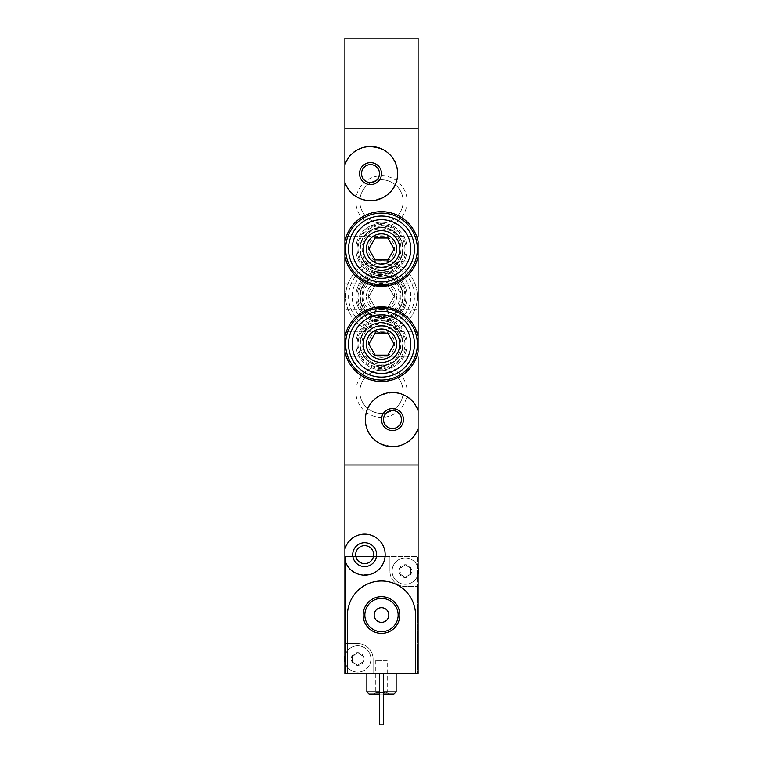 <?xml version="1.0" encoding="UTF-8"?>
<svg xmlns="http://www.w3.org/2000/svg" width="763" height="763" viewBox="0 0 763 763"><rect width="100%" height="100%" fill="white"/><g stroke="black" fill="none" stroke-linecap="round" stroke-linejoin="round"><path stroke-width="0.57" stroke-dasharray="3.81 2.86" d="M344.895 256.349C349.969 274.966 362.167 284.961 381.49 286.325C400.842 284.961 413.05 274.966 418.105 256.349L418.105 241.633C413.021 222.996 400.823 213.001 381.5 211.656C362.158 213.039 349.959 223.034 344.895 241.633M344.895 351.524C349.969 370.15 362.167 380.146 381.481 381.5C400.823 380.155 413.031 370.16 418.105 351.524L418.105 336.807C413.031 318.171 400.833 308.185 381.519 306.831C362.177 308.176 349.969 318.171 344.895 336.807M355.873 201.403A25.627 25.627 0 0 1 394.309 179.219A25.627 25.627 0 0 1 394.309 223.597A25.627 25.627 0 0 1 355.873 201.403M355.873 296.578A25.627 25.627 0 0 1 394.309 274.384A25.627 25.627 0 0 1 394.309 318.772A25.627 25.627 0 0 1 355.873 296.578M355.873 391.753A25.627 25.627 0 0 1 394.309 369.559A25.627 25.627 0 0 1 394.309 413.937A25.627 25.627 0 0 1 355.873 391.753M418.105 128.194L418.105 464.963L344.895 464.963L418.105 464.963L418.105 555.006L344.895 555.006L418.105 555.006L418.105 673.605L344.895 673.605L344.895 128.194L418.105 128.194L344.895 128.194L344.895 38.15L418.105 38.15L418.105 128.194M355.873 344.161A25.627 25.627 0 0 1 381.5 318.543A25.627 25.627 0 0 1 407.127 344.161A25.627 25.627 0 0 1 381.5 369.788A25.627 25.627 0 0 1 355.873 344.161M355.873 248.996A25.627 25.627 0 0 1 381.5 223.368A25.627 25.627 0 0 1 407.127 248.996A25.627 25.627 0 0 1 381.5 274.613A25.627 25.627 0 0 1 355.873 248.996M418.105 410.78C410.456 382.549 363.903 389.75 365.391 419.555C363.865 449.35 410.399 456.627 418.105 428.358M344.895 182.376C352.544 210.598 399.097 203.406 397.609 173.602C399.135 143.806 352.601 136.529 344.895 164.798M344.895 331.352L344.895 356.979L344.895 331.352L418.105 331.352L418.105 356.979L344.895 356.979M344.895 236.177L344.895 261.804L344.895 236.177L418.105 236.177L418.105 261.804L344.895 261.804M344.895 283.769L418.105 283.769L418.105 309.387L344.895 309.387L344.895 283.769L344.895 309.387M403.16 344.161A21.66 21.66 0 0 0 370.675 325.41A21.66 21.66 0 0 0 370.675 362.921A21.66 21.66 0 0 0 403.16 344.161A21.66 21.66 0 0 0 370.675 325.41A21.66 21.66 0 0 0 370.675 362.921A21.66 21.66 0 0 0 403.16 344.161M403.16 248.996A21.66 21.66 0 0 0 370.675 230.235A21.66 21.66 0 0 0 370.675 267.746A21.66 21.66 0 0 0 403.16 248.996A21.66 21.66 0 0 0 370.675 230.235A21.66 21.66 0 0 0 370.675 267.746A21.66 21.66 0 0 0 403.16 248.996M383.484 419.564A9.003 9.003 0 0 1 396.979 411.772A9.003 9.003 0 0 1 396.979 427.366A9.003 9.003 0 0 1 383.484 419.564M361.519 173.583A9.003 9.003 0 0 1 375.014 165.79A9.003 9.003 0 0 1 375.014 181.384A9.003 9.003 0 0 1 361.519 173.583M359.84 391.753A21.66 21.66 0 0 1 392.325 372.993A21.66 21.66 0 0 1 392.325 410.504A21.66 21.66 0 0 1 359.84 391.753A21.66 21.66 0 0 1 392.325 372.993A21.66 21.66 0 0 1 392.325 410.504A21.66 21.66 0 0 1 359.84 391.753M359.84 296.578A21.66 21.66 0 0 1 392.325 277.818A21.66 21.66 0 0 1 392.325 315.338A21.66 21.66 0 0 1 359.84 296.578A21.66 21.66 0 0 1 392.325 277.818A21.66 21.66 0 0 1 392.325 315.338A21.66 21.66 0 0 1 359.84 296.578M359.84 201.403A21.66 21.66 0 0 1 392.325 182.653A21.66 21.66 0 0 1 392.325 220.164A21.66 21.66 0 0 1 359.84 201.403A21.66 21.66 0 0 1 392.325 182.653A21.66 21.66 0 0 1 392.325 220.164A21.66 21.66 0 0 1 359.84 201.403M394.185 296.578L387.842 307.556L375.158 307.556L368.815 296.578L375.158 285.6L387.842 285.6L394.185 296.578L387.842 307.556L375.158 307.556L368.815 296.578L375.158 285.6L387.842 285.6L394.185 296.578M381.5 311.714A15.136 15.136 0 0 0 394.605 289.015A15.136 15.136 0 0 0 368.395 289.015A15.136 15.136 0 0 0 381.5 311.714A15.136 15.136 0 0 0 394.605 289.015A15.136 15.136 0 0 0 368.395 289.015A15.136 15.136 0 0 0 381.5 311.714M381.5 309.759A13.181 13.181 0 0 0 392.916 289.988A13.181 13.181 0 0 0 370.084 289.988A13.181 13.181 0 0 0 381.5 309.759M381.5 325.858A29.28 29.28 0 0 0 406.86 281.938A29.28 29.28 0 0 0 356.14 281.938A29.28 29.28 0 0 0 381.5 325.858M381.5 329.521A32.943 32.943 0 0 0 410.027 280.107A32.943 32.943 0 0 0 352.973 280.107A32.943 32.943 0 0 0 381.5 329.521A32.943 32.943 0 0 0 410.027 280.107A32.943 32.943 0 0 0 352.973 280.107A32.943 32.943 0 0 0 381.5 329.521M381.5 314.881A18.302 18.302 0 0 0 397.351 287.422A18.302 18.302 0 0 0 365.649 287.422A18.302 18.302 0 0 0 381.5 314.881M381.5 317.713A21.135 21.135 0 0 0 399.802 286.011A21.135 21.135 0 0 0 363.198 286.011A21.135 21.135 0 0 0 381.5 317.713M381.5 322.205A25.627 25.627 0 0 0 403.694 283.769A25.627 25.627 0 0 0 359.306 283.769A25.627 25.627 0 0 0 381.5 322.205A25.627 25.627 0 0 0 403.694 283.769A25.627 25.627 0 0 0 359.306 283.769A25.627 25.627 0 0 0 381.5 322.205M381.5 273.154A23.424 23.424 0 0 0 361.214 308.29A23.424 23.424 0 0 0 401.786 308.29A23.424 23.424 0 0 0 381.5 273.154A23.424 23.424 0 0 0 361.214 308.29A23.424 23.424 0 0 0 401.786 308.29A23.424 23.424 0 0 0 381.5 273.154M409.311 319.239A35.871 35.871 0 0 0 381.5 260.708A35.871 35.871 0 0 0 350.436 314.518A35.871 35.871 0 0 0 412.564 314.518A35.871 35.871 0 0 0 381.5 260.708A35.871 35.871 0 0 0 353.689 319.239M353.698 319.249A35.871 35.871 0 0 0 409.302 319.249M410.608 572.746L410.608 569.484A1.278 1.278 0 0 0 409.359 567.319L406.536 565.688A2.241 2.241 0 0 0 409.359 567.319L410.837 567.91A6.409 6.409 0 0 1 405.296 577.515A6.409 6.409 0 0 1 399.745 567.91A6.409 6.409 0 0 1 410.837 567.91L410.608 569.484A2.241 2.241 0 0 0 410.608 572.746L410.837 574.31L409.359 574.901A1.278 1.278 0 0 0 410.608 572.746M406.536 576.532L409.359 574.901A2.241 2.241 0 0 0 406.536 576.532L405.296 577.515L404.047 576.532A1.278 1.278 0 0 0 406.536 576.532M401.224 574.901L404.047 576.532A2.241 2.241 0 0 0 401.224 574.901L399.745 574.31L399.974 572.746A1.278 1.278 0 0 0 401.224 574.901M399.974 569.484L399.974 572.746A2.241 2.241 0 0 0 399.974 569.484L399.745 567.91L401.224 567.319A1.278 1.278 0 0 0 399.974 569.484M404.047 565.688L401.224 567.319A2.241 2.241 0 0 0 404.047 565.688L405.296 564.706L406.536 565.688A1.278 1.278 0 0 0 404.047 565.688M363.026 660.596L363.026 657.334A1.278 1.278 0 0 0 361.776 655.169L358.953 653.538A2.241 2.241 0 0 0 361.776 655.169L363.255 655.76A6.409 6.409 0 0 1 357.704 665.365A6.409 6.409 0 0 1 352.163 655.76A6.409 6.409 0 0 1 363.255 655.76L363.026 657.334A2.241 2.241 0 0 0 363.026 660.596L363.255 662.17L361.776 662.751A1.278 1.278 0 0 0 363.026 660.596M358.953 664.382L361.776 662.751A2.241 2.241 0 0 0 358.953 664.382L357.704 665.365L356.464 664.382A1.278 1.278 0 0 0 358.953 664.382M353.641 662.751L356.464 664.382A2.241 2.241 0 0 0 353.641 662.751L352.163 662.17L352.392 660.596A1.278 1.278 0 0 0 353.641 662.751M352.392 657.334L352.392 660.596A2.241 2.241 0 0 0 352.392 657.334L352.163 655.76L353.641 655.169A1.278 1.278 0 0 0 352.392 657.334M356.464 653.538L353.641 655.169A2.241 2.241 0 0 0 356.464 653.538L357.704 652.556L358.953 653.538A1.278 1.278 0 0 0 356.464 653.538M389.922 571.115L389.922 556.465L345.629 556.465L345.629 643.59L357.704 643.59A15.374 15.374 0 0 1 373.078 658.965L373.078 673.605L373.078 658.965A15.374 15.374 0 0 0 357.704 643.59L345.629 643.59L345.629 673.605L345.629 556.465L417.371 556.465L417.371 673.605L417.371 586.489L405.296 586.489A15.374 15.374 0 0 1 389.922 571.115A15.374 15.374 0 0 0 405.296 586.489L417.371 586.489L417.371 556.465L389.922 556.465L389.922 571.115M344.895 560.071C349.578 582.474 386.202 577.982 385.162 554.634C386.212 531.286 349.549 526.823 344.895 549.207M396.14 673.605L366.86 673.605L396.14 673.605M383.331 673.605L379.669 673.605L383.331 673.605L379.669 673.605L383.331 673.605L383.331 724.85L379.669 724.85L379.669 673.605L379.669 724.85L383.331 724.85L383.331 673.605L383.331 724.85L379.669 724.85L379.669 673.605M347.461 673.605L347.461 615.035C347.155 596.685 363.14 580.662 381.462 580.996C399.822 580.614 415.864 596.704 415.539 615.035L415.539 673.605M373.66 554.644A9.003 9.003 0 0 1 360.165 562.436A9.003 9.003 0 0 1 360.165 546.842A9.003 9.003 0 0 1 373.66 554.644M383.331 691.907L379.669 691.907M366.86 691.907L396.14 691.907M383.331 694.101L379.669 694.101M369.054 694.101L393.946 694.101M388.825 694.101L374.175 694.101L388.825 694.101L387.232 692.518L375.768 692.518L387.232 692.518L387.232 660.424L375.768 660.424L387.232 660.424M364.848 615.035A16.652 16.652 0 0 0 389.826 629.456A16.652 16.652 0 0 0 389.826 600.615A16.652 16.652 0 0 0 364.848 615.035M374.175 615.035A7.325 7.325 0 0 0 385.162 621.378A7.325 7.325 0 0 0 385.162 608.693A7.325 7.325 0 0 0 374.175 615.035M418.105 568.025A13.181 13.181 0 0 0 397.208 560.71A13.181 13.181 0 0 0 397.208 581.52A13.181 13.181 0 0 0 418.105 574.196M344.895 662.046A13.181 13.181 0 0 0 370.885 658.965A13.181 13.181 0 0 0 344.895 655.875M370.885 658.965A13.181 13.181 0 0 1 351.114 670.372A13.181 13.181 0 0 1 351.114 647.549A13.181 13.181 0 0 1 370.885 658.965M418.467 571.115A13.181 13.181 0 0 1 398.706 582.522A13.181 13.181 0 0 1 398.706 559.699A13.181 13.181 0 0 1 418.467 571.115M381.5 359.297A15.136 15.136 0 0 1 368.395 336.597A15.136 15.136 0 0 1 394.605 336.597A15.136 15.136 0 0 1 381.5 359.297M381.5 357.342A13.181 13.181 0 0 1 370.084 337.57A13.181 13.181 0 0 1 392.916 337.57A13.181 13.181 0 0 1 381.5 357.342M375.158 355.148L387.842 355.148L394.185 344.161L387.842 333.183L375.158 333.183L368.815 344.161L375.158 355.148M381.5 365.296A21.135 21.135 0 0 1 363.198 333.593A21.135 21.135 0 0 1 399.802 333.593A21.135 21.135 0 0 1 381.5 365.296M381.5 369.788A25.627 25.627 0 0 1 359.306 331.352A25.627 25.627 0 0 1 403.694 331.352A25.627 25.627 0 0 1 381.5 369.788A25.627 25.627 0 0 1 359.306 331.352A25.627 25.627 0 0 1 403.694 331.352A25.627 25.627 0 0 1 381.5 369.788M381.5 377.103A32.943 32.943 0 0 1 352.973 327.689A32.943 32.943 0 0 1 410.027 327.689A32.943 32.943 0 0 1 381.5 377.103M381.5 320.737A23.424 23.424 0 0 1 401.786 355.873A23.424 23.424 0 0 1 361.214 355.873A23.424 23.424 0 0 1 381.5 320.737A23.424 23.424 0 0 1 401.786 355.873A23.424 23.424 0 0 1 361.214 355.873A23.424 23.424 0 0 1 381.5 320.737M381.5 308.29A35.871 35.871 0 0 1 412.564 362.101A35.871 35.871 0 0 1 350.436 362.101A35.871 35.871 0 0 1 381.5 308.29M381.5 264.122A15.136 15.136 0 0 1 368.395 241.423A15.136 15.136 0 0 1 394.605 241.423A15.136 15.136 0 0 1 381.5 264.122M381.5 262.167A13.181 13.181 0 0 1 370.084 242.405A13.181 13.181 0 0 1 392.916 242.405A13.181 13.181 0 0 1 381.5 262.167M375.158 259.973L387.842 259.973L394.185 248.996L387.842 238.008L375.158 238.008L368.815 248.996L375.158 259.973M381.5 270.121A21.135 21.135 0 0 1 363.198 238.428A21.135 21.135 0 0 1 399.802 238.428A21.135 21.135 0 0 1 381.5 270.121M381.5 274.613A25.627 25.627 0 0 1 359.306 236.177A25.627 25.627 0 0 1 403.694 236.177A25.627 25.627 0 0 1 381.5 274.613A25.627 25.627 0 0 1 359.306 236.177A25.627 25.627 0 0 1 403.694 236.177A25.627 25.627 0 0 1 381.5 274.613M381.5 281.938A32.943 32.943 0 0 1 352.973 232.524A32.943 32.943 0 0 1 410.027 232.524A32.943 32.943 0 0 1 381.5 281.938M381.5 225.562A23.424 23.424 0 0 1 401.786 260.708A23.424 23.424 0 0 1 361.214 260.708A23.424 23.424 0 0 1 381.5 225.562A23.424 23.424 0 0 1 401.786 260.708A23.424 23.424 0 0 1 361.214 260.708A23.424 23.424 0 0 1 381.5 225.562M381.5 213.115A35.871 35.871 0 0 1 412.564 266.926A35.871 35.871 0 0 1 350.436 266.926A35.871 35.871 0 0 1 381.5 213.115M381.5 317.885A21.307 21.307 0 0 0 399.955 285.925A21.307 21.307 0 0 0 363.045 285.925A21.307 21.307 0 0 0 381.5 317.885M381.5 320.994A24.416 24.416 0 0 0 402.645 284.37A24.416 24.416 0 0 0 360.355 284.37A24.416 24.416 0 0 0 381.5 320.994M381.5 365.477A21.307 21.307 0 0 1 363.045 333.507A21.307 21.307 0 0 1 399.955 333.507A21.307 21.307 0 0 1 381.5 365.477M381.5 368.577A24.416 24.416 0 0 1 360.355 331.953A24.416 24.416 0 0 1 402.645 331.953A24.416 24.416 0 0 1 381.5 368.577M381.5 270.302A21.307 21.307 0 0 1 363.045 238.333A21.307 21.307 0 0 1 399.955 238.333A21.307 21.307 0 0 1 381.5 270.302M381.5 273.412A24.416 24.416 0 0 1 360.355 236.788A24.416 24.416 0 0 1 402.645 236.788A24.416 24.416 0 0 1 381.5 273.412M381.5 316.597C355.262 317.818 355.94 274.518 382.129 276.568C407.585 276.111 406.927 317.856 381.5 316.597M375.768 660.424L375.768 692.518L374.175 694.101M381.5 364.189C408.567 365.353 406.46 320.517 379.612 324.227C354.967 325.276 356.865 365.467 381.5 364.189M381.5 269.015C406.135 270.293 408.033 230.102 383.388 229.062C356.54 225.343 354.433 270.188 381.5 269.015"/><path stroke-width="1.14" d="M418.105 261.804L418.105 256.349A37.339 37.339 0 0 1 344.895 256.349L344.895 241.633A37.339 37.339 0 0 1 418.105 241.633L418.105 351.524A37.339 37.339 0 0 1 344.895 351.524L344.895 336.807A37.339 37.339 0 0 1 418.105 336.807L418.105 331.352M418.105 428.358A27.086 27.086 0 0 1 376.445 441.396A27.086 27.086 0 0 1 376.445 397.742A27.086 27.086 0 0 1 418.105 410.78L418.105 464.963L344.895 464.963L418.105 464.963L418.105 673.605L415.539 673.605L415.539 615.035A34.039 34.039 0 0 0 381.5 580.996A34.039 34.039 0 0 0 347.461 615.035L347.461 673.605L415.539 673.605M381.5 419.564A10.978 10.978 0 0 1 397.971 410.055A10.978 10.978 0 0 1 397.971 429.083A10.978 10.978 0 0 1 381.5 419.564M344.895 164.798A27.086 27.086 0 0 1 386.555 151.761A27.086 27.086 0 0 1 386.555 195.414A27.086 27.086 0 0 1 344.895 182.376L344.895 128.194L418.105 128.194L418.105 236.177M359.535 173.583A10.978 10.978 0 0 1 376.006 164.074A10.978 10.978 0 0 1 376.006 183.101A10.978 10.978 0 0 1 359.535 173.583M418.105 356.979L418.105 410.78M344.895 182.376L344.895 241.633M344.895 351.524L344.895 549.207A20.496 20.496 0 0 1 376.455 537.877A20.496 20.496 0 0 1 376.455 571.411A20.496 20.496 0 0 1 344.895 560.071L344.895 549.207M344.895 256.349L344.895 336.807M418.105 309.387L418.105 283.769M383.484 419.564A9.003 9.003 0 0 1 396.979 411.772A9.003 9.003 0 0 1 396.979 427.366A9.003 9.003 0 0 1 383.484 419.564M361.519 173.583A9.003 9.003 0 0 1 375.014 165.79A9.003 9.003 0 0 1 375.014 181.384A9.003 9.003 0 0 1 361.519 173.583M363.15 615.035A18.35 18.35 0 0 0 390.675 630.925A18.35 18.35 0 0 0 390.675 599.146A18.35 18.35 0 0 0 363.15 615.035M376.588 554.644A11.931 11.931 0 0 1 358.696 564.973A11.931 11.931 0 0 1 358.696 544.305A11.931 11.931 0 0 1 376.588 554.644M347.461 673.605L344.895 673.605L344.895 560.071M373.66 554.644A9.003 9.003 0 0 1 360.165 562.436A9.003 9.003 0 0 1 360.165 546.842A9.003 9.003 0 0 1 373.66 554.644M396.14 673.605L396.14 691.907L383.331 691.907M379.669 691.907L366.86 691.907L366.86 673.605M396.14 691.907L393.946 694.101L383.331 694.101M379.669 694.101L369.054 694.101L366.86 691.907M383.331 673.605L383.331 724.85L379.669 724.85L379.669 673.605M364.848 615.035A16.652 16.652 0 0 0 389.826 629.456A16.652 16.652 0 0 0 389.826 600.615A16.652 16.652 0 0 0 364.848 615.035M374.175 615.035A7.325 7.325 0 0 0 385.162 621.378A7.325 7.325 0 0 0 385.162 608.693A7.325 7.325 0 0 0 374.175 615.035M344.895 662.046A13.181 13.181 0 0 1 344.895 655.875M418.105 568.025A13.181 13.181 0 0 1 418.105 574.196M344.895 128.194L418.105 128.194L418.105 38.15L344.895 38.15L344.895 128.194M368.815 344.161L375.158 355.148L387.842 355.148L394.185 344.161L387.842 333.183L375.158 333.183L368.815 344.161M381.5 373.45A29.28 29.28 0 0 1 356.14 329.521A29.28 29.28 0 0 1 406.86 329.521A29.28 29.28 0 0 1 381.5 373.45M381.5 377.103A32.943 32.943 0 0 1 352.973 327.689A32.943 32.943 0 0 1 410.027 327.689A32.943 32.943 0 0 1 381.5 377.103M381.5 362.463A18.302 18.302 0 0 1 365.649 335.014A18.302 18.302 0 0 1 397.351 335.014A18.302 18.302 0 0 1 381.5 362.463M381.5 359.297A15.136 15.136 0 0 1 368.395 336.597A15.136 15.136 0 0 1 394.605 336.597A15.136 15.136 0 0 1 381.5 359.297M381.5 308.29A35.871 35.871 0 0 1 412.564 362.101A35.871 35.871 0 0 1 350.436 362.101A35.871 35.871 0 0 1 381.5 308.29M368.815 248.996L375.158 259.973L387.842 259.973L394.185 248.996L387.842 238.008L375.158 238.008L368.815 248.996M381.5 278.276A29.28 29.28 0 0 1 356.14 234.346A29.28 29.28 0 0 1 406.86 234.346A29.28 29.28 0 0 1 381.5 278.276M381.5 281.938A32.943 32.943 0 0 1 352.973 232.524A32.943 32.943 0 0 1 410.027 232.524A32.943 32.943 0 0 1 381.5 281.938M381.5 267.298A18.302 18.302 0 0 1 365.649 239.84A18.302 18.302 0 0 1 397.351 239.84A18.302 18.302 0 0 1 381.5 267.298M381.5 264.122A15.136 15.136 0 0 1 368.395 241.423A15.136 15.136 0 0 1 394.605 241.423A15.136 15.136 0 0 1 381.5 264.122M381.5 213.115A35.871 35.871 0 0 1 412.564 266.926A35.871 35.871 0 0 1 350.436 266.926A35.871 35.871 0 0 1 381.5 213.115"/></g></svg>
